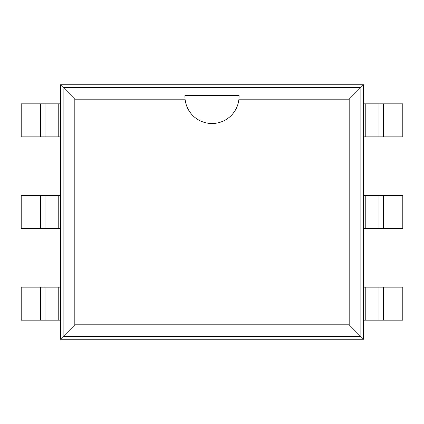 <?xml version="1.0" encoding="UTF-8"?>
<svg xmlns="http://www.w3.org/2000/svg" width="424" height="424" viewBox="0 0 424 424"><rect width="100%" height="100%" fill="white"/><g stroke="black" fill="none" stroke-linecap="round" stroke-linejoin="round"><path stroke-width="0.64" d="M58.766 320.157L21.2 320.157L21.2 287.17L58.766 287.17L58.766 320.157L60.431 320.157L60.431 339.211L363.569 339.211L363.569 320.157L383.566 320.157L383.566 287.17L402.8 287.17L402.8 320.157L383.566 320.157M365.234 103.843L402.8 103.843L402.8 136.83L365.234 136.83L365.234 103.843L363.569 103.843L363.569 84.789L60.431 84.789L60.431 103.843L40.434 103.843L40.434 136.83L21.2 136.83L21.2 103.843L40.434 103.843M383.566 287.17L363.569 287.17L363.569 103.843M40.434 136.83L60.431 136.83L60.431 320.157M363.569 339.211L360.866 336.508L360.866 87.492L63.134 87.492L63.134 336.508L360.866 336.508L349.18 324.821L349.18 99.179L238.929 99.179A27.067 27.067 0 0 1 185.071 99.179L74.82 99.179L74.82 324.821L349.18 324.821M363.569 84.789L349.18 99.179M365.234 136.83L363.569 136.83M363.569 228.494L383.566 228.494L383.566 195.506L402.8 195.506L402.8 228.494L383.566 228.494M365.234 228.494L365.234 195.506L383.566 195.506M365.234 195.506L363.569 195.506M60.431 84.789L74.82 99.179M60.431 339.211L74.82 324.821M58.766 287.17L60.431 287.17M60.431 195.506L40.434 195.506L40.434 228.494L21.2 228.494L21.2 195.506L40.434 195.506M58.766 195.506L58.766 228.494L40.434 228.494M58.766 228.494L60.431 228.494M363.569 320.157L363.569 287.17M378.982 287.17L378.982 320.157M378.982 136.83L378.982 103.843M378.982 228.494L378.982 195.506M184.959 95.342L185.071 99.179A27.067 27.067 0 0 1 184.959 95.342M184.933 95.342L239.067 95.342M239.041 95.342L238.929 99.179A27.067 27.067 0 0 0 239.041 95.342M60.431 103.843L60.431 136.83M45.018 136.83L45.018 103.843M45.018 287.17L45.018 320.157M45.018 195.506L45.018 228.494M365.234 287.17L365.234 320.157M383.566 136.83L383.566 103.843M58.766 136.83L58.766 103.843M40.434 287.17L40.434 320.157"/></g></svg>
